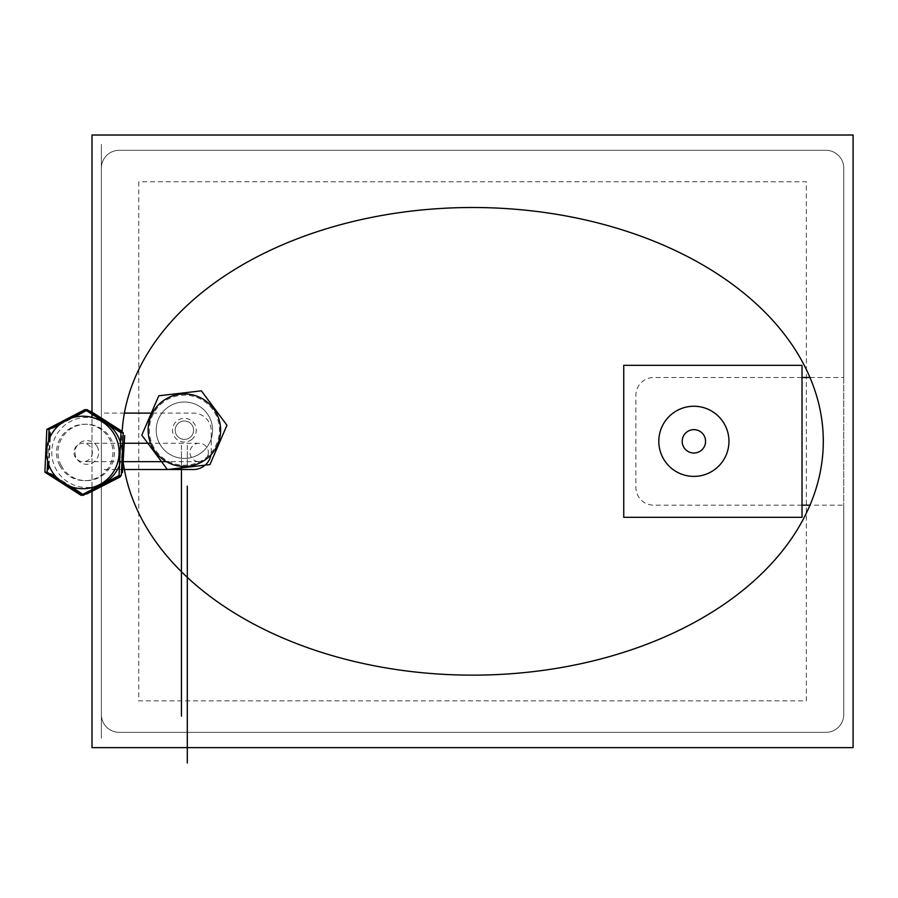 <?xml version="1.0" encoding="UTF-8"?>
<svg xmlns="http://www.w3.org/2000/svg" width="898" height="898" viewBox="0 0 898 898"><rect width="100%" height="100%" fill="white"/><g stroke="black" fill="none" stroke-linecap="round" stroke-linejoin="round"><path stroke-width="0.67" stroke-dasharray="4.49 3.37" d="M809.962 377.486L843.75 377.486L843.75 168.128A17.814 17.814 0 0 0 825.935 150.314L119.187 150.314A17.814 17.814 0 0 0 101.373 168.128L101.373 714.516A17.814 17.814 0 0 0 119.187 732.341L825.935 732.341A17.814 17.814 0 0 0 843.75 714.516L843.75 168.128L843.75 714.516A17.814 17.814 0 0 1 825.935 732.341L119.187 732.341A17.814 17.814 0 0 1 101.373 714.516L101.373 168.128A17.814 17.814 0 0 1 119.187 150.314L825.935 150.314A17.814 17.814 0 0 1 843.75 168.128A17.814 17.814 0 0 0 825.935 150.314L119.187 150.314A17.814 17.814 0 0 0 101.373 168.128L101.373 413.114L124.395 413.114M152.413 413.114L193.429 413.114A17.814 17.814 0 0 1 211.243 430.928L211.243 451.716A17.814 17.814 0 0 1 210.974 454.815M124.395 469.531L101.373 469.531L101.373 714.516A17.814 17.814 0 0 0 119.187 732.341L825.935 732.341A17.814 17.814 0 0 0 843.75 714.516L843.75 505.17L809.962 505.17M802.026 505.17L653.699 505.17A17.814 17.814 0 0 1 635.885 487.356L635.885 395.3A17.814 17.814 0 0 1 653.699 377.486L802.026 377.486M728.952 441.322A35.078 35.078 0 0 0 676.34 410.947A35.078 35.078 0 0 0 676.34 471.697A35.078 35.078 0 0 0 728.952 441.322M705.57 441.322A11.696 11.696 0 0 1 688.036 451.447A11.696 11.696 0 0 1 688.036 431.197A11.696 11.696 0 0 1 705.57 441.322M208.37 452.457A9.204 9.204 90 0 1 199.165 461.662A9.204 9.204 90 0 1 189.961 452.457A9.204 9.204 90 0 1 199.165 443.253A9.204 9.204 90 0 1 208.37 452.457M92.337 452.457A9.204 9.204 90 0 1 83.132 461.662A9.204 9.204 90 0 1 73.928 452.457A9.204 9.204 90 0 1 83.132 443.253A9.204 9.204 90 0 1 92.337 452.457M193.586 430.187A9.204 9.204 0 0 1 179.78 438.157A9.204 9.204 0 0 1 179.78 422.217A9.204 9.204 0 0 1 193.586 430.187A9.204 9.204 0 0 1 179.78 438.157A9.204 9.204 0 0 1 179.78 422.217A9.204 9.204 0 0 1 193.586 430.187M167.544 407.557A28.208 28.208 0 0 0 173.191 456.083A28.208 28.208 0 0 0 212.399 426.932A28.208 28.208 0 0 0 167.544 407.557A28.208 28.208 0 0 0 173.191 456.083A28.208 28.208 0 0 0 212.399 426.932A28.208 28.208 0 0 0 167.544 407.557M163.447 402.046A35.078 35.078 0 0 0 170.474 462.391A35.078 35.078 0 0 0 219.213 426.135A35.078 35.078 0 0 0 163.447 402.046M191.465 439.717A11.876 11.876 0 0 0 189.085 419.287A11.876 11.876 0 0 0 172.584 431.568A11.876 11.876 0 0 0 191.465 439.717M62.781 422.296L69.797 418.659M85.871 410.296L87.084 409.656M81.045 495.269L83.245 495.269L82.257 494.63M68.113 485.56L59.066 479.779M47.695 461.145L48.615 440.649M59.695 465.456A28.208 28.208 -90 0 0 112.935 452.457A28.208 28.208 -90 0 0 84.726 424.249A28.208 28.208 -90 0 0 59.695 465.456M61.131 465.456A28.208 28.208 -90 0 0 114.372 452.457A28.208 28.208 -90 0 0 86.163 424.249A28.208 28.208 -90 0 0 61.131 465.456M95.356 418.434A35.078 35.067 -90 0 0 55.71 468.61A35.078 35.067 -90 0 0 95.356 486.48M119.468 465.31A35.078 35.067 -90 0 0 120.489 442.602M107.704 424.271A35.078 35.067 -90 0 0 103.607 421.656M97.377 446.991A11.876 11.876 -90 0 0 76.835 446.07A11.876 11.876 -90 0 0 86.309 464.322A11.876 11.876 -90 0 0 97.377 446.991M72.547 417.716L60.391 424.036M59.358 424.877L73.894 417.346M49.716 437.842L48.537 464.041M49.053 465.478L50.355 436.45M57.034 477.871L70.65 486.581M71.963 487.019L56.114 476.905M853.1 747.63L853.1 135.026L92.011 135.026L92.011 747.63L853.1 747.63M138.775 181.789L138.775 700.867L806.337 700.867L806.337 181.789L138.775 181.789M92.011 490.757L92.011 489.545M92.011 487.535L92.011 417.39M92.011 414.236L92.011 412.754M123.453 463.761A350.725 233.817 0 0 1 121.825 441.322A350.725 233.817 0 0 1 122.061 432.746A350.725 233.817 0 0 1 122.106 432.005M101.373 144.376L101.373 738.279L101.373 144.376M181.452 445.24L181.452 466.309L181.452 445.24M187.3 445.24L187.3 466.309L187.3 445.24M199.165 443.253L150.572 443.253M124.362 443.253L123.767 443.253M122.79 443.253L83.132 443.253M199.165 461.662L166.411 461.662M123.542 461.662L122.925 461.662M121.971 461.662L83.132 461.662M86.163 424.249L84.726 424.249M86.163 480.677L84.726 480.677"/><path stroke-width="1.35" d="M124.395 413.114L152.413 413.114M124.395 469.531L193.429 469.531A17.814 17.814 0 0 0 210.974 454.815M809.962 505.17L802.026 505.17M802.026 377.486L809.962 377.486M802.026 517.315L623.74 517.315L623.74 365.329L802.026 365.329L802.026 517.315M728.952 441.322A35.078 35.078 0 0 1 676.34 471.697A35.078 35.078 0 0 1 676.34 410.947A35.078 35.078 0 0 1 728.952 441.322M705.57 441.322A11.696 11.696 0 0 0 693.885 429.637A11.696 11.696 0 0 0 682.188 441.322A11.696 11.696 0 0 0 693.885 453.019A11.696 11.696 0 0 0 705.57 441.322M162.751 401.103A36.246 36.246 0 0 1 220.38 426A36.246 36.246 0 0 1 170.003 463.458A36.246 36.246 0 0 1 162.751 401.103M226.936 425.214L201.388 390.866L226.936 425.214M209.964 464.558L226.936 425.259L209.964 464.558M167.41 469.531L209.93 464.592L167.41 469.531M141.817 435.171L167.365 469.519L141.817 435.171M158.789 395.827L141.817 435.115L158.789 395.827M201.343 390.843L158.823 395.794L201.343 390.843M225.241 422.936L203.083 393.144L225.241 422.936M198.525 391.169L161.651 395.468L198.525 391.169M157.666 398.431L142.939 432.51L157.666 398.431M143.512 437.438L165.67 467.241L143.512 437.438M170.227 469.205L207.112 464.917L170.227 469.205M211.086 461.954L225.813 427.863L211.086 461.954M50.703 469.149A36.246 36.234 90 0 1 84.502 416.257A36.246 36.234 90 0 1 113.406 471.978A36.246 36.234 90 0 1 50.703 469.149M87.084 409.656L84.839 409.656L46.853 429.367L49.098 429.367L62.781 422.296M69.797 418.659L85.871 410.296M120.949 432.701L84.883 409.656L87.14 409.656L123.206 432.701L120.949 432.701L123.228 432.746L121.297 475.513L119.052 475.513L120.972 432.746M81.033 495.269L119.03 475.547L121.275 475.547L83.29 495.269L80.988 495.269L44.922 472.213L47.167 472.213L59.066 479.779M82.257 494.63L68.113 485.56M48.615 440.649L49.076 429.412L46.819 429.412L44.9 472.18L47.156 472.18L47.695 461.145M95.356 486.48A35.078 35.067 -90 0 0 119.468 465.31M120.489 442.602A35.078 35.067 -90 0 0 107.704 424.271M103.607 421.656A35.078 35.067 -90 0 0 95.356 418.434M73.894 417.346L85.613 410.958L72.547 417.716M60.391 424.036L52.656 428.065L59.358 424.877M50.355 436.45L49.985 432.241L49.716 437.842M48.537 464.041L48.324 469.34L49.053 465.478M56.114 476.905L50.602 473.74L57.034 477.871M70.65 486.581L81.886 493.732L71.963 487.019M86.848 493.956L120.343 476.86L86.848 493.956M122.476 472.674L124.687 435.586L122.476 472.674M121.859 431.175L90.575 411.183L121.859 431.175M92.011 411.755L92.011 135.026L853.1 135.026L853.1 747.63L92.011 747.63L92.011 491.565M92.011 489.545L92.011 487.535M92.011 417.39L92.011 414.236M92.011 412.754L92.011 412.115M122.106 432.005A350.725 233.817 0 0 1 122.162 431.175M122.173 431.029A350.725 233.817 0 0 1 647.11 238.52A350.725 233.817 0 0 1 662.702 637.805A350.725 233.817 0 0 1 123.453 463.761M181.452 716.211L181.452 492.003L181.452 716.211M181.452 466.309L181.452 492.003L181.452 466.309M187.3 762.974L187.3 716.211L187.3 762.974M187.3 492.003L187.3 716.211L187.3 492.003M187.3 599.92L187.3 571.566L187.3 599.92M187.3 572.149L187.3 576.089L187.3 572.149M187.3 610.292L187.3 629.711L187.3 610.292M187.3 667.371L187.3 690.685L187.3 667.371M187.3 640.622L187.3 636.682L187.3 640.622M187.3 693.761L187.3 722.115L187.3 693.761M187.3 664.52L187.3 645.954L187.3 664.52M187.3 486.188L187.3 513.196L187.3 486.188M187.3 691.954L187.3 669.773L187.3 691.954M187.3 518.808L187.3 542.212L187.3 518.808M187.3 721.846L187.3 698.577L187.3 721.846M187.3 549.082L187.3 553.022L187.3 549.082M187.3 537.722L187.3 519.167L187.3 537.722M187.3 717.39L187.3 721.33L187.3 717.39M187.3 606.666L187.3 580.523L187.3 606.666M187.3 687.105L187.3 710.509L187.3 687.105M187.3 634.325L187.3 612.144L187.3 634.325M187.3 676.744L187.3 662.118L187.3 676.744M187.3 652.206L187.3 638.444L187.3 652.206M187.3 636.974L187.3 657.37L187.3 636.974M187.3 583.599L187.3 557.467L187.3 583.599M187.3 608.451L187.3 631.99L187.3 608.451M187.3 611.257L187.3 589.077L187.3 611.257M187.3 695.984L187.3 722.98L187.3 695.984M187.3 629.139L187.3 615.377L187.3 629.139M187.3 669.246L187.3 689.642L187.3 669.246M187.3 654.496L187.3 640.734L187.3 654.496M187.3 545.176L187.3 568.479L187.3 545.176M150.572 443.253L124.362 443.253M123.767 443.253L122.79 443.253M166.411 461.662L123.542 461.662M122.925 461.662L121.971 461.662"/></g></svg>
